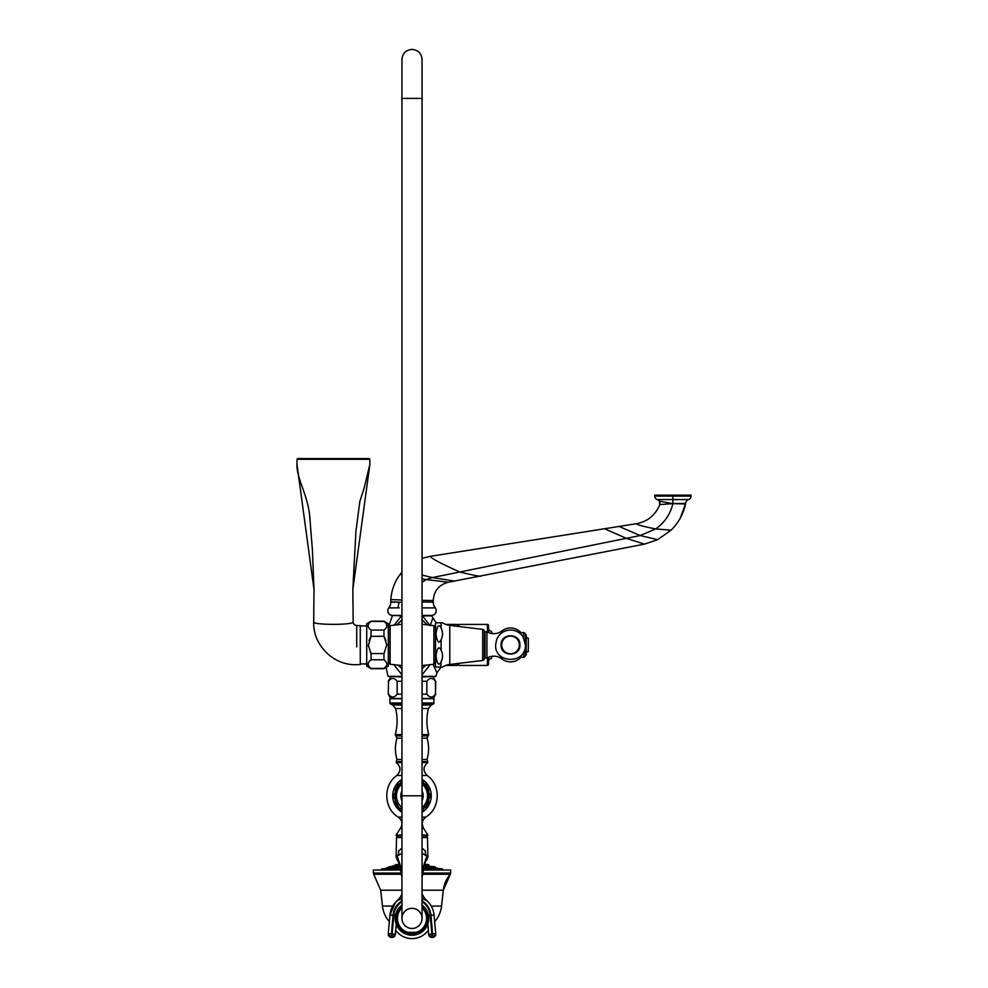 <?xml version="1.0" encoding="UTF-8"?>
<svg xmlns="http://www.w3.org/2000/svg" width="988" height="988" viewBox="0 0 988 988"><rect width="100%" height="100%" fill="white"/><g stroke="black" fill="none" stroke-linecap="round" stroke-linejoin="round"><path stroke-width="1.48" d="M445.823 665.43L457.283 665.43L457.283 663.566M457.283 626.293L457.283 624.428L445.823 624.428M433.028 664.393L436.894 672.705L441.13 667.073L435.98 667.073L442.513 667.073A17.475 17.475 0 0 1 449.775 664.467L482.687 660.478A1.865 1.865 0 0 0 484.318 658.625L484.318 631.233A1.865 1.865 0 0 0 482.687 629.381L482.687 660.478M422.061 674.792L430.113 664.776M422.061 676.916L435.992 676.372L422.061 676.372M432.719 618.525L430.039 625.713L422.531 615.882L431.633 615.882L436.116 622.798M644.547 544.104L626.306 538.337L640.162 535.533L655.674 528.963C664.566 522.689 670.309 514.242 672.877 503.633L685.573 503.966C683.301 514.106 678.484 522.825 671.111 530.148L657.625 539.695L644.547 544.104L448.33 582.241C438.944 584.748 433.917 590.849 433.25 600.531L433.25 602.149A9.312 9.312 -30 0 0 435.239 607.904A4.656 4.656 0 0 1 431.571 615.438L422.061 615.438M401.943 615.438L392.434 615.438A4.656 4.656 0 0 1 388.778 607.904L399.288 607.855M435.239 607.904L422.061 607.867M433.25 602.149L422.061 602.025M401.943 602.124L399.115 602.124L397.868 607.855M390.766 601.877L399.115 602.124L390.766 602.186L390.84 599.605C391.47 590.268 394.57 581.846 400.152 574.349L401.943 572.114M422.061 558.393L430.064 556.38L636.482 523.689C647.683 521.516 655.452 515.156 659.774 504.596L660.132 504.584M672.618 503.633L659.774 504.596L659.292 501.114L672.618 503.633L685.647 503.386A3.73 3.73 -178.8 0 1 685.573 503.966L685.129 503.966M680.337 517.959L685.647 503.386A4.285 4.285 0 0 1 688.55 499.57L657.205 499.57A3.68 3.68 0 0 1 654.711 496.1L654.711 495.173L691.044 495.173L691.044 496.1L654.711 496.1M659.292 501.114L659.774 504.596A3.73 3.73 -36.2 0 0 659.292 501.114A4.285 4.285 0 0 0 657.205 499.57M678.991 499.57L680.497 499.57M674.285 496.1L675.372 496.1M680.646 496.1L682.35 496.1M684.375 496.1L688.105 496.1M688.55 499.57A3.68 3.68 0 0 0 691.044 496.1M657.662 496.1L658.7 496.1M658.897 496.1L670.617 496.1M422.061 619.822L427.112 624.737M401.943 668.555L398.288 665.27M425.717 665.27L422.061 668.555M401.943 676.372L388.025 676.372L401.943 676.916M394.41 624.873L401.474 615.882L393.051 615.438M401.943 674.792L393.891 664.776M396.892 624.737L401.943 619.822M482.687 629.381L449.775 625.392A17.475 17.475 0 0 1 442.513 622.798L435.98 622.798A3.483 3.483 0 0 0 435.498 624.564L435.498 665.295A3.483 3.483 0 0 0 435.98 667.073M436.276 659.725L436.165 658.971M436.066 658.107L436.004 657.119M435.98 655.995L436.004 654.883M436.066 653.895L436.165 653.019M436.276 637.593L436.165 636.84M436.066 635.976L436.004 634.975M435.98 633.864L436.004 632.74M436.066 631.752L436.165 630.887M435.98 622.798L441.13 622.798L441.13 628.109C438.907 623.601 437.202 625.528 435.98 633.864C437.202 642.2 438.907 644.114 441.13 639.619L441.13 650.24C438.907 645.744 437.202 647.659 435.98 655.995C437.202 664.331 438.907 666.258 441.13 661.75L442.204 658.601M441.451 651.006L441.13 650.24C443.007 654.081 443.007 657.922 441.13 661.75L440.71 667.073M442.081 636.939L442.266 636.186M442.266 631.542L441.451 628.874M441.13 628.109C443.007 631.937 443.007 635.778 441.13 639.619M485.071 652.389L484.318 652.389M485.071 637.47L484.318 637.47M486.936 631.789L486.936 658.07L485.071 658.07L485.071 631.789L486.936 631.789A13.338 13.338 0 0 0 501.966 630.9A13.98 13.98 0 0 1 520.923 632.616L523.566 632.616A1.754 1.754 0 0 1 525.32 634.37L526.209 634.79L526.209 655.069L525.32 655.501L525.32 646.757M486.936 658.07A13.338 13.338 0 0 1 501.966 658.959A13.98 13.98 0 0 0 520.923 657.242L520.923 655.612M520.923 634.247L520.923 632.616M520.923 657.242L523.566 657.242A1.754 1.754 0 0 0 525.32 655.501M525.32 643.102L525.32 634.37A1.754 1.754 0 0 0 523.566 632.616L523.566 637.717M526.209 653.723A2.087 2.087 0 0 1 528.296 651.635L528.296 638.223A2.087 2.087 0 0 1 526.209 636.136M528.296 651.635L528.296 638.223M501.669 644.929A8.855 8.855 0 0 1 510.524 636.074A8.855 8.855 0 0 1 519.379 644.929A8.855 8.855 0 0 1 510.524 653.784A8.855 8.855 0 0 1 501.669 644.929M388.506 627.491L388.506 662.368L390.124 664.257L390.124 625.602L388.506 627.491M388.025 676.372L386.098 667.456L383.962 668.691L371.068 668.691L366.709 666.171L366.709 623.687L371.068 621.168L383.962 621.168L388.321 623.687L388.321 666.171L383.962 668.419C387.765 665.542 387.765 662.664 383.962 659.786L383.962 653.55L386.777 644.929L383.962 636.309L386.012 640.496M371.068 636.309L383.962 636.309L383.962 630.072C387.765 627.195 387.765 624.317 383.962 621.44L371.068 621.44C367.264 624.317 367.264 627.195 371.068 630.072L371.068 636.309L368.289 645.782M383.962 630.072L371.068 630.072M370.426 637.384L369.018 640.496M366.709 623.687L371.068 621.44M371.068 668.691L371.068 668.419C367.264 665.542 367.264 662.664 371.068 659.786L371.068 653.55L368.252 645.127M384.604 652.475L383.962 653.55L371.068 653.55M383.962 668.419L371.068 668.419M383.962 659.786L371.068 659.786M356.717 646.881L356.705 625.515L360.262 625.614L360.262 664.405M356.717 625.515C354.371 625.108 353.185 623.922 353.173 621.971L353.173 621.971C354.383 625.132 312.467 625.132 313.69 621.971L314.011 589.515L296.956 464.249L297.067 459.309L369.784 459.309A0.741 0.741 -90 0 0 369.043 458.593L297.808 458.593A0.741 0.741 -90 0 0 297.067 459.309L369.784 459.309L369.043 458.593M360.262 664.554L356.717 664.652C333.783 665.826 313.048 645.226 313.678 622.403L313.69 621.971C312.467 625.132 354.383 625.132 353.173 621.971L352.839 589.515L369.895 464.249L369.784 459.309M383.962 636.309L384.604 637.384M370.969 653.401L370.426 652.475M310.071 520.824L309.738 517.527M297.067 459.309L297.808 458.593M422.061 681.275L426.865 681.275C429.743 677.472 432.608 677.472 435.486 681.275L433.25 676.916M401.943 681.275L397.151 681.275C394.274 677.472 391.396 677.472 388.519 681.275L388.247 694.169L390.766 698.528L401.943 698.528M422.061 694.169L426.865 694.169L426.865 681.275M426.865 694.169C429.743 697.973 432.608 697.973 435.486 694.169L435.486 681.275M435.486 694.169L435.757 681.275M388.247 694.169L388.519 681.275M388.519 694.169C391.396 697.973 394.274 697.973 397.151 694.169L397.151 681.275M401.943 694.169L397.151 694.169M422.061 698.528L433.25 698.528L435.757 694.169M401.943 698.714L389.889 698.714L389.889 702.999L401.943 702.999M422.061 698.714L434.127 698.714L433.473 704.012L431.287 705.037L422.061 705.037M401.943 779.359A19.278 19.278 0 0 0 401.943 812.247M422.061 812.247A19.278 19.278 0 0 0 422.061 779.359M422.061 836.799L427.001 836.799L427.94 835.07L422.061 835.07M401.943 836.799L397.003 836.799L396.065 835.07L400.683 827.956L401.943 827.956M401.943 848.112L398.547 851.039C395.027 857.992 395.027 857.992 398.547 851.039A6.706 5.348 -126 0 1 397.176 855.979C395.595 857.51 395.595 857.51 397.176 855.979L401.943 870.601M422.061 853.336L426.841 855.979C428.421 857.51 428.421 857.51 426.841 855.979A6.706 5.348 -54 0 1 425.47 851.039C428.977 857.992 428.977 857.992 425.47 851.039L422.061 848.112M401.943 853.336L397.176 855.979M422.061 837.528L427.483 837.528L427.903 857.152L425.087 862.499L422.061 877.27M426.841 855.979L422.061 870.601M422.061 898.475L426.779 900.599L424.334 897.969A18.636 17.982 142.9 0 1 422.061 893.967M426.557 900.414A18.636 17.982 142.9 0 1 424.334 897.969L422.456 894.77A18.636 18.476 155.9 0 1 422.061 893.831L422.456 894.77A18.636 18.476 -24.1 0 1 422.061 893.831L424.334 897.969A18.636 17.982 -37.1 0 0 424.63 898.364M401.943 898.475L397.225 900.599L399.683 897.969A18.636 17.982 37.1 0 0 401.943 893.967M423.642 896.993A18.636 18.476 155.9 0 1 422.456 894.77A18.636 18.476 -24.1 0 0 422.58 895.042M401.943 837.528L396.521 837.528L396.102 857.152L399.436 864.364L401.943 877.27M400.375 896.993A18.636 18.476 24.1 0 0 401.548 894.77L401.548 894.77A18.636 18.476 24.1 0 0 401.943 893.831L401.548 894.77A18.636 18.476 -155.9 0 0 401.56 894.77A18.636 18.476 -155.9 0 0 401.943 893.831L401.548 894.77A18.636 18.476 -155.9 0 1 401.424 895.042M397.448 900.414A18.636 17.982 37.1 0 0 399.683 897.969A18.636 17.982 -142.9 0 1 399.374 898.364M401.943 900.784A19.007 18.957 0 0 0 393.076 915.197L391.421 933.808L388.259 933.746A3.162 3.162 180 0 0 388.247 934.03L389.914 915.135C390.519 909.306 392.989 904.428 397.337 900.5L399.683 897.969M392.162 934.5L391.878 937.427L395.311 934.562L396.237 924.188L395.311 934.562L391.878 937.427A3.162 3.162 0 0 0 395.311 934.562L395.311 934.376A3.162 3.162 0 0 1 391.878 937.242L391.137 937.18L391.878 937.427L392.162 933.87L391.421 933.808L391.137 937.18A3.162 3.162 180 0 1 388.247 934.03L389.914 915.135L393.076 915.197M431.855 934.5L432.127 937.427L428.693 934.562L427.878 923.891L428.693 934.562L432.127 937.427A3.162 3.162 180 0 1 428.693 934.562L431.855 933.87L432.127 937.427L432.868 937.18L432.127 937.242A3.162 3.162 180 0 1 428.693 934.376L427.792 924.15A16.771 16.771 0 0 1 396.225 924.138L396.225 924.15A45.596 3.162 95.1 0 0 396.225 924.089M396.225 924.15L395.311 934.376L392.162 933.87L393.817 915.259A18.266 18.216 0 0 1 401.943 901.674M432.127 937.427L432.868 937.365A3.162 3.162 0 0 0 435.757 934.216L435.757 934.03A3.162 3.162 0 0 1 432.868 937.18L432.596 933.808L435.745 933.746L434.09 915.135A22.168 22.119 0 0 0 426.779 900.599M435.757 934.216L432.868 937.365L435.757 934.216M395.694 930.264A20.131 20.131 0 0 0 428.31 930.264M434.671 921.693A28.627 28.627 0 0 0 441.537 906.095L443.316 890.213L422.061 890.213M389.334 921.693A28.627 28.627 0 0 1 382.48 906.095L380.689 890.213L373.699 874.269L401.412 874.269M422.592 874.269L450.306 874.269A29.368 29.368 -90 0 0 443.316 890.213L450.306 874.269A1.865 1.865 -90 0 0 450.763 873.046L422.815 873.046M400.622 870.033L373.242 870.033L373.699 874.269M450.306 874.269L450.763 870.033L423.383 870.033M445.971 870.033L423.395 869.959M378.034 870.033L400.609 869.959M400.535 869.576L380.886 869.959M423.58 869.008L442.439 869.008L443.118 869.959M381.257 869.576L400.498 869.378M384.74 868.452L381.257 869.378M386.456 868.156L388.531 867.192L400.066 867.192M437.709 868.18L423.815 867.835M442.439 869.008L439.265 868.452M435.733 868.427L434.016 868.168M424.778 868.156L425.63 868.452M399.226 868.156L398.374 868.452L399.226 868.156M388.284 868.427L390.001 868.168M387.333 868.156L385.641 868.452M388.395 868.452L389.877 868.156L388.395 868.452M424.013 866.822L435.177 866.822L435.794 867.835M399.695 865.414L395.052 865.414L388.531 867.192M435.177 866.822L424.235 865.784M424.47 864.759L428.656 864.759L429.274 865.784M395.052 865.414L399.621 865.13M399.362 864.055L395.052 865.13M428.656 864.759L424.642 864.055M422.061 904.996A16.771 16.771 0 0 1 412.008 935.179A16.771 16.771 0 0 1 401.943 904.996M422.061 905.984A15.993 15.993 0 0 1 412.008 934.401A15.993 15.993 0 0 1 401.943 905.984M422.061 906.12A15.882 15.882 0 0 1 412.008 934.29A15.882 15.882 0 0 1 401.943 906.12M405.08 932.388L405.772 932.388L405.08 932.388A15.598 15.598 0 0 0 418.924 932.388L418.245 932.388L418.924 932.388M422.061 907.886A14.561 14.561 0 0 1 416.084 932.388L407.921 932.388A14.561 14.561 0 0 1 401.943 907.886M422.061 795.797L401.943 795.797L401.943 918.408A10.065 10.065 0 0 0 412.008 928.473A10.065 10.065 0 0 0 422.061 918.408A10.065 10.065 0 0 0 412.008 908.343A10.065 10.065 0 0 0 401.943 918.408A10.065 10.065 0 0 0 412.008 928.473A10.065 10.065 0 0 0 422.061 918.408L422.061 59.465C421.468 53.352 418.122 49.993 412.008 49.4C405.895 49.993 402.536 53.352 401.943 59.465L401.943 98.405L422.061 98.405M416.084 932.388L418.245 932.388A15.302 15.302 0 0 0 422.061 906.885M401.943 906.885A15.302 15.302 0 0 0 405.772 932.388L407.921 932.388M422.061 800.675A11.177 11.177 0 0 0 422.061 790.931A11.177 11.177 0 0 1 422.061 800.675M401.943 800.675A11.177 11.177 0 0 1 401.943 790.931A11.177 11.177 0 0 0 401.943 800.675M422.061 807.616A15.524 15.524 0 0 0 422.061 783.978M401.943 807.616A15.524 15.524 0 0 1 401.943 783.978M422.061 809.357L425.877 807.159L428.78 802.133L428.78 789.474L425.877 784.447L422.061 782.249M401.943 782.249L398.139 784.447L395.237 789.474L395.237 802.133L398.139 807.159L401.943 809.357M399.856 808.159L398.139 807.159M398.139 784.447L399.164 783.842M488.541 632.616L488.541 625.552A1.124 1.124 0 0 0 487.417 624.428L458.716 624.428L458.716 626.478M458.716 663.38L458.716 665.43L487.417 665.43A1.124 1.124 0 0 0 488.541 664.307L488.541 657.242M488.541 661.515A2.976 2.976 0 0 1 491.518 658.527L491.518 656.365M488.541 628.343A2.976 2.976 0 0 0 491.518 631.332L491.518 633.493M491.518 632.456A0.729 0.729 0 0 0 492.246 633.185L492.246 633.604M491.518 657.403A0.729 0.729 0 0 1 492.246 656.674L493.383 656.168M493.383 633.691L492.246 633.185M433.25 600.531L422.061 600.383M390.766 602.186A9.312 9.312 37.4 0 1 388.778 607.904M401.943 599.963L390.84 599.605M422.061 582.179L426.347 579.561L422.061 578.894M401.943 574.794L400.152 574.349M448.33 582.241L426.347 579.561L432.324 577.56L422.061 575.053M454.394 581.055L432.324 577.56L626.306 538.337L604.533 528.753M481.354 575.819C481.761 576.918 474.586 575.646 459.828 571.99C442.55 564.37 432.621 559.171 430.064 556.38M657.625 539.695L640.162 535.533L619.068 526.443M671.111 530.148L655.674 528.963C643.027 526.394 636.643 524.64 636.482 523.689M672.877 503.633L672.877 495.173M449.775 625.392L449.775 664.467M501.966 658.959L501.966 657.131M501.966 632.728L501.966 630.9M523.566 657.242L523.566 652.142M435.498 662.368L433.88 664.257L433.88 625.602L435.498 627.491M356.717 643.287L356.717 627.676M356.717 626.763L356.717 626.083M422.061 702.999L434.127 702.999M401.943 704.012L390.532 704.012L389.889 702.999M422.061 704.012L433.473 704.012M401.943 705.037L392.718 705.037L390.532 704.012M401.943 708.52L395.583 708.52C397.695 717.226 397.596 725.908 395.274 734.578L401.943 734.578M422.061 708.52L428.421 708.52L431.287 705.037M422.061 734.578L428.73 734.578C426.408 725.908 426.31 717.226 428.421 708.52M401.943 735.887L395.904 735.887L395.274 734.578M422.061 735.887L428.1 735.887L428.73 734.578M422.061 738.135L427.063 738.135L428.1 735.887M401.943 738.135L396.954 738.135L395.904 735.887M401.943 759.488L397.015 759.488C394.916 752.374 394.891 745.261 396.954 738.135M422.061 759.488L426.989 759.488C429.101 752.374 429.113 745.261 427.063 738.135M422.061 761.6L427.767 761.6L426.989 759.488M401.943 761.6L396.237 761.6L397.015 759.488M401.943 762.551L396.25 762.551L396.237 761.6M422.061 762.551L427.767 762.551L427.767 761.6M422.061 775.494L427.162 775.494C422.839 770.973 423.037 766.651 427.767 762.551M401.943 775.494L396.843 775.494C401.165 770.973 400.967 766.651 396.25 762.551M401.943 817.15L398.349 817.15C383.628 808.542 382.788 785.139 396.843 775.494M422.061 817.15L425.655 817.15C440.376 808.542 441.228 785.139 427.162 775.494M422.061 827.956L423.321 827.956L422.061 823.72M401.943 835.07L396.065 835.07M428.508 915.444L430.2 915.259L431.855 933.87L432.596 933.808L430.941 915.197L434.09 915.135L435.757 934.03A3.162 3.162 0 0 0 435.745 933.746L435.757 934.03M430.941 915.197A19.007 18.957 0 0 0 422.061 900.784M397.225 900.599A22.168 22.119 0 0 0 389.914 915.135L395.496 902.316M430.2 915.259A18.266 18.216 0 0 0 422.061 901.674M395.496 915.444L393.817 915.259M441.537 906.095L431.25 906.095M392.767 906.095L382.48 906.095M401.943 890.213L380.689 890.213M401.19 873.046L373.242 873.046M442.748 869.576L423.469 869.576M423.506 869.378L442.748 869.378M381.566 869.008L400.436 869.008M400.202 867.835L388.222 867.835M388.84 866.822L399.992 866.822M399.769 865.784L394.743 865.784M423.938 867.192L435.486 867.192M435.486 867.476L423.889 867.476M400.128 867.476L388.531 867.476M428.965 865.414L424.321 865.414M424.383 865.13L428.965 865.13M395.361 864.759L399.535 864.759M391.878 937.427L391.137 937.365A3.162 3.162 180 0 1 388.247 934.216L391.137 937.365L388.247 934.03M487.417 624.428L487.417 632.073M487.417 657.786L487.417 665.43M435.992 676.372L436.894 672.705M431.633 615.882L430.966 615.438M388.321 627.331L392.372 615.882M495.618 644.929L496.668 639.446C499.57 633.123 504.498 629.998 511.463 630.048C516.44 630.492 520.33 632.789 523.109 636.939L525.431 644.929C526.345 664.158 494.692 664.158 495.618 644.929M501.114 644.929C500.533 657.069 520.515 657.069 519.935 644.929C520.515 632.789 500.533 632.789 501.114 644.929M433.88 664.257L422.061 665.566M401.943 665.566L390.124 664.257M433.88 625.602L422.061 624.293M401.943 624.293L390.124 625.602M366.709 625.923L360.262 625.923M366.709 663.936L360.262 663.936M352.839 589.515L355.939 531.186L359.854 501.385L364.127 488.097L369.895 464.249M296.956 464.249C296.437 479.353 309.182 496.396 310.121 521.355L312.393 549.884L314.011 589.515L312.393 549.884L310.121 521.355C309.182 496.396 296.437 479.353 296.956 464.249M313.69 621.971L313.678 622.403C313.048 645.226 333.783 665.826 356.717 664.652M354.902 624.984L356.409 625.503M390.766 676.916L388.247 681.275M392.718 705.037L395.583 708.52M422.061 823.696L423.037 819.941L425.655 817.15M398.349 817.15C402.104 820.102 402.882 823.708 400.683 827.956M423.321 827.956L427.94 835.07M427.483 837.528L426.742 836.799M396.521 837.528L397.275 836.799M427.137 859.214L425.198 862.141M426.668 900.5C431.015 904.428 433.497 909.306 434.09 915.135C433.497 909.306 431.015 904.428 426.668 900.5L424.334 897.969M396.867 859.214L398.806 862.116M401.943 795.797L401.943 98.405M422.061 811.481L430.644 795.797L422.061 780.112M401.943 780.112L393.372 795.797L399.905 809.975L401.943 811.481"/></g></svg>
